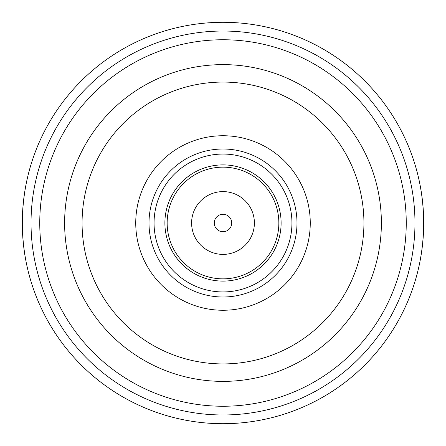 <?xml version="1.0" encoding="UTF-8"?>
<svg xmlns="http://www.w3.org/2000/svg" width="446" height="446" viewBox="0 0 446 446"><rect width="100%" height="100%" fill="white"/><g stroke="black" fill="none" stroke-linecap="round" stroke-linejoin="round"><path stroke-width="0.67" d="M26.242 183.412C21.068 209.804 21.068 236.196 26.242 262.588M419.758 262.588C424.932 236.196 424.932 209.804 419.758 183.412M34.994 293.245A200.7 200.7 0 0 0 411.006 293.245A200.7 200.7 0 0 1 34.994 293.245A200.7 200.7 0 0 0 411.006 293.245M223 423.7A200.7 200.7 0 0 0 396.812 122.65A200.7 200.7 0 0 0 49.188 122.65A200.7 200.7 0 0 0 223 423.7A200.7 200.7 0 0 0 396.812 122.65A200.7 200.7 0 0 0 49.188 122.65A200.7 200.7 0 0 0 223 423.7M223 381.38A158.38 158.38 0 0 0 360.162 143.813A158.38 158.38 0 0 0 85.838 143.813A158.38 158.38 0 0 0 223 381.38A158.38 158.38 0 0 0 360.162 143.813A158.38 158.38 0 0 0 85.838 143.813A158.38 158.38 0 0 0 223 381.38M223 310.26A87.26 87.26 0 0 0 298.569 179.37A87.26 87.26 0 0 0 147.431 179.37A87.26 87.26 0 0 0 223 310.26M223 296.997A73.997 73.997 0 0 0 287.079 186.004A73.997 73.997 0 0 0 158.921 186.004A73.997 73.997 0 0 0 223 296.997M223 291.935A68.935 68.935 0 0 0 282.703 188.53A68.935 68.935 0 0 0 163.297 188.53A68.935 68.935 0 0 0 223 291.935M223 281.108A58.108 58.108 0 0 0 273.326 193.943A58.108 58.108 0 0 0 172.674 193.943A58.108 58.108 0 0 0 223 281.108M223 278.845A55.845 55.845 0 0 0 271.363 195.075A55.845 55.845 0 0 0 174.637 195.075A55.845 55.845 0 0 0 223 278.845M223 254.398A31.398 31.398 0 0 0 250.189 207.301A31.398 31.398 0 0 0 195.811 207.301A31.398 31.398 0 0 0 223 254.398M223 231.725A8.725 8.725 0 0 0 230.56 218.635A8.725 8.725 0 0 0 215.44 218.635A8.725 8.725 0 0 0 223 231.725M223 414.975A191.975 191.975 0 0 0 389.252 127.015A191.975 191.975 0 0 0 56.748 127.015A191.975 191.975 0 0 0 223 414.975M223 406.25A183.25 183.25 0 0 0 381.698 131.375A183.25 183.25 0 0 0 64.302 131.375A183.25 183.25 0 0 0 223 406.25M223 363.925A140.925 140.925 0 0 0 345.048 152.538A140.925 140.925 0 0 0 100.952 152.538A140.925 140.925 0 0 0 223 363.925"/></g></svg>
